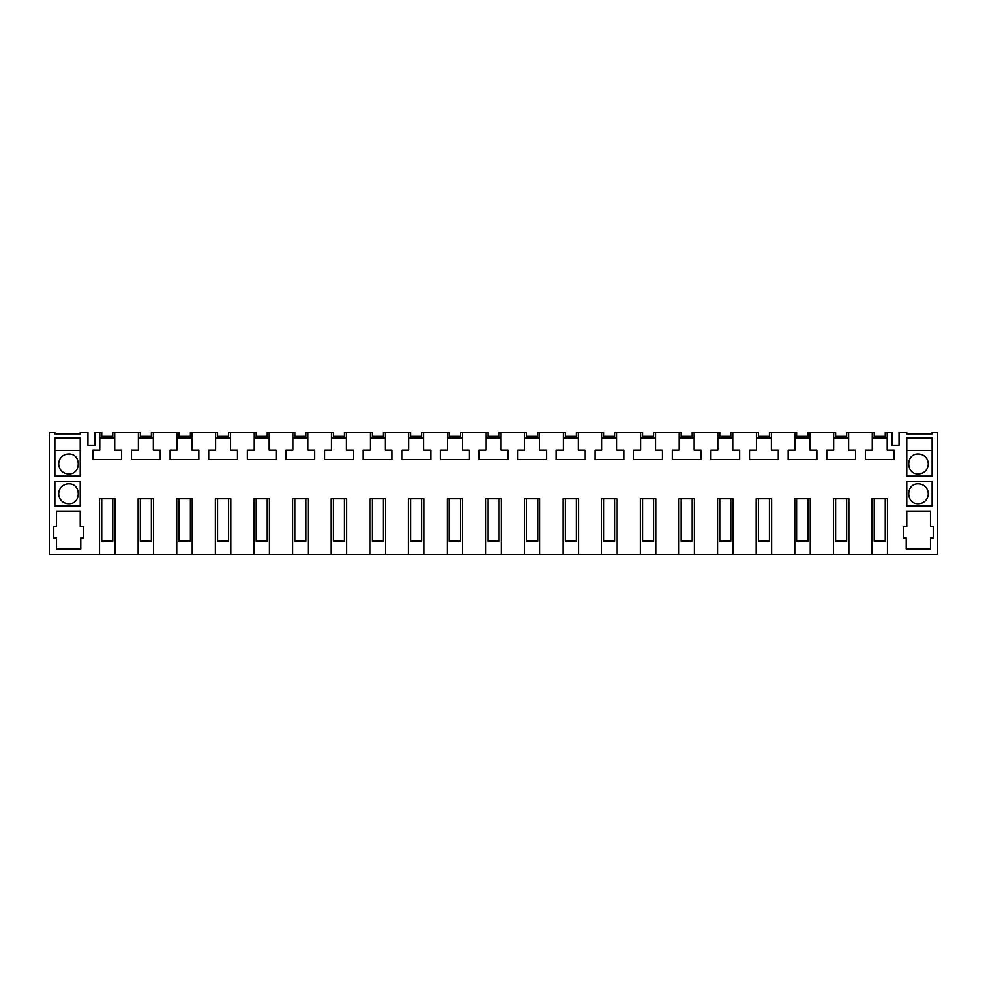 <?xml version="1.0" encoding="UTF-8"?>
<svg xmlns="http://www.w3.org/2000/svg" width="987" height="987" viewBox="0 0 987 987"><rect width="100%" height="100%" fill="white"/><g stroke="black" fill="none" stroke-linecap="round" stroke-linejoin="round"><path stroke-width="1.48" d="M112.802 438.055L112.802 432.528L114.751 432.528L114.751 450.183L121.66 450.183L121.66 459.597L92.914 459.597L92.914 450.183L99.81 450.183L99.81 432.528L95.036 432.528L95.036 445.223L87.966 445.223L87.966 432.528L80.243 432.528L80.243 433.91L54.865 433.91L54.865 432.528L49.35 432.528L49.35 554.472L99.564 554.472L99.564 498.743L115.01 498.743L115.01 554.472L99.564 554.472M848.82 554.472L833.373 554.472L833.373 498.743L848.82 498.743L848.82 554.472L871.99 554.472L871.99 498.743L887.436 498.743L887.436 554.472L937.65 554.472L937.65 432.528L932.135 432.528L932.135 433.91L928.273 433.91M810.204 554.472L794.745 554.472L794.745 498.743L810.204 498.743L810.204 554.472L833.373 554.472M771.575 554.472L756.128 554.472L756.128 498.743L771.575 498.743L771.575 554.472L794.745 554.472M732.959 554.472L717.512 554.472L717.512 498.743L732.959 498.743L732.959 554.472L756.128 554.472M694.33 554.472L678.883 554.472L678.883 498.743L694.33 498.743L694.33 554.472L717.512 554.472M655.713 554.472L640.267 554.472L640.267 498.743L655.713 498.743L655.713 554.472L678.883 554.472M617.085 554.472L601.638 554.472L601.638 498.743L617.085 498.743L617.085 554.472L640.267 554.472M578.468 554.472L563.022 554.472L563.022 498.743L578.468 498.743L578.468 554.472L601.638 554.472M539.852 554.472L524.393 554.472L524.393 498.743L539.852 498.743L539.852 554.472L563.022 554.472M501.223 554.472L485.777 554.472L485.777 498.743L501.223 498.743L501.223 554.472L524.393 554.472M462.607 554.472L447.148 554.472L447.148 498.743L462.607 498.743L462.607 554.472L485.777 554.472M423.978 554.472L408.532 554.472L408.532 498.743L423.978 498.743L423.978 554.472L447.148 554.472M385.362 554.472L369.915 554.472L369.915 498.743L385.362 498.743L385.362 554.472L408.532 554.472M346.733 554.472L331.287 554.472L331.287 498.743L346.733 498.743L346.733 554.472L369.915 554.472M308.117 554.472L292.67 554.472L292.67 498.743L308.117 498.743L308.117 554.472L331.287 554.472M269.488 554.472L254.041 554.472L254.041 498.743L269.488 498.743L269.488 554.472L292.67 554.472M230.872 554.472L215.425 554.472L215.425 498.743L230.872 498.743L230.872 554.472L254.041 554.472M192.255 554.472L176.796 554.472L176.796 498.743L192.255 498.743L192.255 554.472L215.425 554.472M153.627 554.472L138.18 554.472L138.18 498.743L153.627 498.743L153.627 554.472L176.796 554.472M887.436 554.472L871.99 554.472M846.612 438.055L846.612 432.528L872.249 432.528L872.249 450.183L865.34 450.183L865.34 459.597L894.086 459.597L894.086 450.183L887.19 450.183L887.19 432.528L891.964 432.528L891.964 445.223L899.034 445.223L899.034 432.528L906.757 432.528L906.757 433.91L932.135 433.91M848.573 432.528L848.573 450.183L855.47 450.183L855.47 459.597L826.724 459.597L826.724 450.183L833.62 450.183L833.62 432.528L835.582 432.528L835.582 436.39L846.612 436.39M807.995 438.055L807.995 432.528L833.62 432.528M809.945 432.528L809.945 450.183L816.841 450.183L816.841 459.597L788.107 459.597L788.107 450.183L795.004 450.183L795.004 432.528L796.953 432.528L796.953 436.39L807.995 436.39M769.366 438.055L769.366 432.528L795.004 432.528M771.328 432.528L771.328 450.183L778.225 450.183L778.225 459.597L749.478 459.597L749.478 450.183L756.375 450.183L756.375 432.528L758.337 432.528L758.337 436.39L769.366 436.39M730.75 438.055L730.75 432.528L756.375 432.528M732.699 432.528L732.699 450.183L739.596 450.183L739.596 459.597L710.862 459.597L710.862 450.183L717.759 450.183L717.759 432.528L719.708 432.528L719.708 436.39L730.75 436.39M692.121 438.055L692.121 432.528L717.759 432.528M694.083 432.528L694.083 450.183L700.98 450.183L700.98 459.597L672.233 459.597L672.233 450.183L679.13 450.183L679.13 432.528L681.092 432.528L681.092 436.39L692.121 436.39M653.505 438.055L653.505 432.528L679.13 432.528M655.467 432.528L655.467 450.183L662.363 450.183L662.363 459.597L633.617 459.597L633.617 450.183L640.514 450.183L640.514 432.528L642.475 432.528L642.475 436.39L653.505 436.39M614.889 438.055L614.889 432.528L640.514 432.528M616.838 432.528L616.838 450.183L623.735 450.183L623.735 459.597L594.988 459.597L594.988 450.183L601.885 450.183L601.885 432.528L603.847 432.528L603.847 436.39L614.889 436.39M576.26 438.055L576.26 432.528L601.885 432.528M578.222 432.528L578.222 450.183L585.118 450.183L585.118 459.597L556.372 459.597L556.372 450.183L563.269 450.183L563.269 432.528L565.23 432.528L565.23 436.39L576.26 436.39M537.644 438.055L537.644 432.528L563.269 432.528M539.593 432.528L539.593 450.183L546.49 450.183L546.49 459.597L517.756 459.597L517.756 450.183L524.652 450.183L524.652 432.528L526.602 432.528L526.602 436.39L537.644 436.39M499.015 438.055L499.015 432.528L524.652 432.528M500.977 432.528L500.977 450.183L507.873 450.183L507.873 459.597L479.127 459.597L479.127 450.183L486.023 450.183L486.023 432.528L487.985 432.528L487.985 436.39L499.015 436.39M460.398 438.055L460.398 432.528L486.023 432.528M462.348 432.528L462.348 450.183L469.244 450.183L469.244 459.597L440.51 459.597L440.51 450.183L447.407 450.183L447.407 432.528L449.356 432.528L449.356 436.39L460.398 436.39M421.77 438.055L421.77 432.528L447.407 432.528M423.731 432.528L423.731 450.183L430.628 450.183L430.628 459.597L401.882 459.597L401.882 450.183L408.778 450.183L408.778 432.528L410.74 432.528L410.74 436.39L421.77 436.39M383.153 438.055L383.153 432.528L408.778 432.528M385.115 432.528L385.115 450.183L392.012 450.183L392.012 459.597L363.265 459.597L363.265 450.183L370.162 450.183L370.162 432.528L372.111 432.528L372.111 436.39L383.153 436.39M344.525 438.055L344.525 432.528L370.162 432.528M346.486 432.528L346.486 450.183L353.383 450.183L353.383 459.597L324.637 459.597L324.637 450.183L331.533 450.183L331.533 432.528L333.495 432.528L333.495 436.39L344.525 436.39M305.908 438.055L305.908 432.528L331.533 432.528M307.87 432.528L307.87 450.183L314.767 450.183L314.767 459.597L286.02 459.597L286.02 450.183L292.917 450.183L292.917 432.528L294.879 432.528L294.879 436.39L305.908 436.39M267.292 438.055L267.292 432.528L292.917 432.528M269.241 432.528L269.241 450.183L276.138 450.183L276.138 459.597L247.404 459.597L247.404 450.183L254.301 450.183L254.301 432.528L256.25 432.528L256.25 436.39L267.292 436.39M228.663 438.055L228.663 432.528L254.301 432.528M230.625 432.528L230.625 450.183L237.522 450.183L237.522 459.597L208.775 459.597L208.775 450.183L215.672 450.183L215.672 432.528L217.633 432.528L217.633 436.39L228.663 436.39M190.047 438.055L190.047 432.528L215.672 432.528M191.996 432.528L191.996 450.183L198.893 450.183L198.893 459.597L170.159 459.597L170.159 450.183L177.055 450.183L177.055 432.528L179.005 432.528L179.005 436.39L190.047 436.39M151.418 438.055L151.418 432.528L177.055 432.528M153.38 432.528L153.38 450.183L160.276 450.183L160.276 459.597L131.53 459.597L131.53 450.183L138.427 450.183L138.427 432.528L140.388 432.528L140.388 436.39L151.418 436.39M114.751 432.528L138.427 432.528M115.01 554.472L138.18 554.472M56.518 511.426L56.518 526.602L53.767 526.602L53.767 537.915L56.518 537.915L56.518 548.945L80.798 548.945L80.798 537.915L83.562 537.915L83.562 526.602L80.243 526.602L80.243 511.426L56.518 511.426M930.482 511.426L930.482 526.602L933.233 526.602L933.233 537.915L930.482 537.915L930.482 548.945L906.202 548.945L906.202 537.915L903.438 537.915L903.438 526.602L906.757 526.602L906.757 511.426L930.482 511.426M932.135 481.644L906.757 481.644L906.757 505.912L932.135 505.912L932.135 481.644M54.865 505.912L54.865 481.644L80.243 481.644L80.243 505.912L54.865 505.912M80.243 438.055L80.243 476.116L54.865 476.116L54.865 438.055L80.243 438.055M932.135 438.055L932.135 476.116L906.757 476.116L906.757 438.055L932.135 438.055M908.41 433.91L906.757 433.91M80.243 433.91L78.59 433.91M58.726 433.91L54.865 433.91M918.342 503.703A9.932 9.932 0 0 0 928.273 493.771A9.932 9.932 0 0 0 918.342 483.84C905.523 483.235 905.523 504.32 918.342 503.703M68.658 503.703A9.932 9.932 0 0 1 58.726 493.771A9.932 9.932 0 0 1 68.658 483.84C81.477 483.235 81.477 504.32 68.658 503.703M68.658 473.908A9.932 9.932 0 0 1 58.726 463.976A9.932 9.932 0 0 1 68.658 454.045C81.477 453.44 81.477 474.525 68.658 473.908M918.342 454.045C905.523 453.44 905.523 474.525 918.342 473.908A9.932 9.932 0 0 0 928.273 463.976A9.932 9.932 0 0 0 918.342 454.045M848.573 438.055L833.62 438.055M809.945 438.055L795.004 438.055M771.328 438.055L756.375 438.055M732.699 438.055L717.759 438.055M694.083 438.055L679.13 438.055M655.467 438.055L640.514 438.055M616.838 438.055L601.885 438.055M578.222 438.055L563.269 438.055M539.593 438.055L524.652 438.055M500.977 438.055L486.023 438.055M462.348 438.055L447.407 438.055M423.731 438.055L408.778 438.055M385.115 438.055L370.162 438.055M346.486 438.055L331.533 438.055M307.87 438.055L292.917 438.055M269.241 438.055L254.301 438.055M230.625 438.055L215.672 438.055M191.996 438.055L177.055 438.055M153.38 438.055L138.427 438.055M114.751 438.055L99.81 438.055M99.81 432.528L101.76 432.528L101.76 436.39L112.802 436.39M887.19 432.528L885.24 432.528L885.24 438.055M887.19 438.055L872.249 438.055M80.243 450.467L54.865 450.467M932.135 450.467L906.757 450.467M872.249 432.528L874.198 432.528L874.198 436.39L885.24 436.39M101.76 498.743L101.76 541.221L112.802 541.221L112.802 498.743M101.76 438.055L101.76 436.39M140.388 498.743L140.388 541.221L151.418 541.221L151.418 498.743M140.388 438.055L140.388 436.39M179.005 498.743L179.005 541.221L190.047 541.221L190.047 498.743M179.005 438.055L179.005 436.39M217.633 498.743L217.633 541.221L228.663 541.221L228.663 498.743M217.633 438.055L217.633 436.39M256.25 498.743L256.25 541.221L267.292 541.221L267.292 498.743M256.25 438.055L256.25 436.39M294.879 498.743L294.879 541.221L305.908 541.221L305.908 498.743M294.879 438.055L294.879 436.39M333.495 498.743L333.495 541.221L344.525 541.221L344.525 498.743M333.495 438.055L333.495 436.39M372.111 498.743L372.111 541.221L383.153 541.221L383.153 498.743M372.111 438.055L372.111 436.39M410.74 498.743L410.74 541.221L421.77 541.221L421.77 498.743M410.74 438.055L410.74 436.39M449.356 498.743L449.356 541.221L460.398 541.221L460.398 498.743M449.356 438.055L449.356 436.39M487.985 498.743L487.985 541.221L499.015 541.221L499.015 498.743M487.985 438.055L487.985 436.39M526.602 498.743L526.602 541.221L537.644 541.221L537.644 498.743M526.602 438.055L526.602 436.39M565.23 498.743L565.23 541.221L576.26 541.221L576.26 498.743M565.23 438.055L565.23 436.39M603.847 498.743L603.847 541.221L614.889 541.221L614.889 498.743M603.847 438.055L603.847 436.39M642.475 498.743L642.475 541.221L653.505 541.221L653.505 498.743M642.475 438.055L642.475 436.39M681.092 498.743L681.092 541.221L692.121 541.221L692.121 498.743M681.092 438.055L681.092 436.39M719.708 498.743L719.708 541.221L730.75 541.221L730.75 498.743M719.708 438.055L719.708 436.39M758.337 498.743L758.337 541.221L769.366 541.221L769.366 498.743M758.337 438.055L758.337 436.39M796.953 498.743L796.953 541.221L807.995 541.221L807.995 498.743M796.953 438.055L796.953 436.39M835.582 498.743L835.582 541.221L846.612 541.221L846.612 498.743M835.582 438.055L835.582 436.39M874.198 498.743L874.198 541.221L885.24 541.221L885.24 498.743M874.198 438.055L874.198 436.39"/></g></svg>
